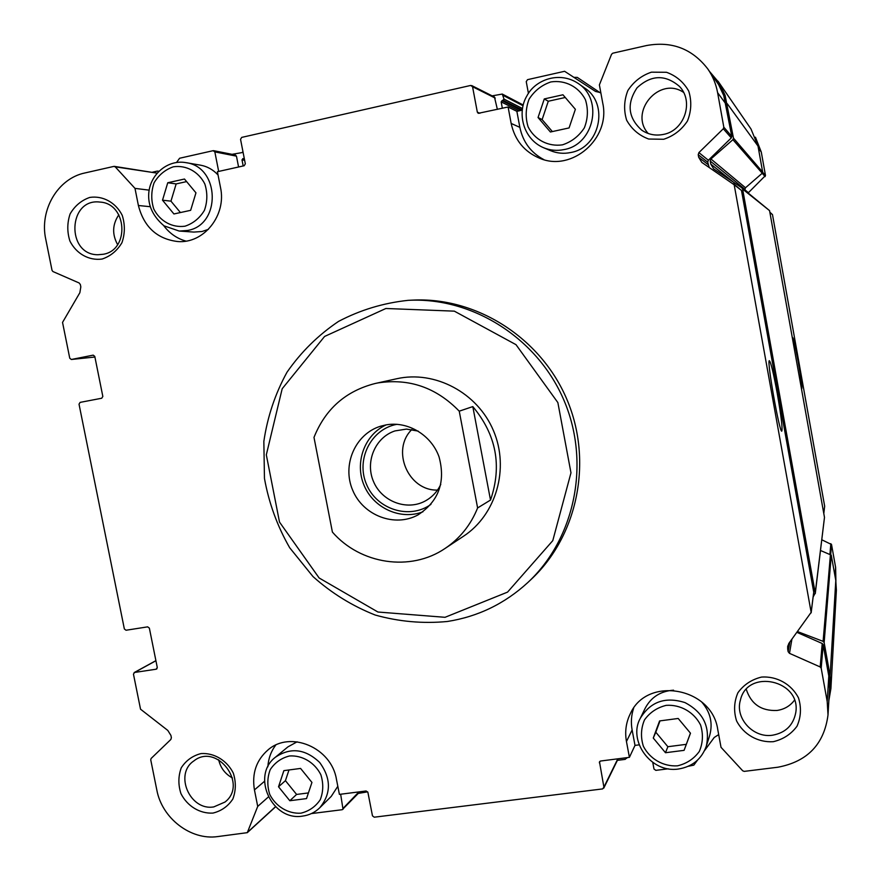 <?xml version="1.0" encoding="UTF-8"?>
<svg xmlns="http://www.w3.org/2000/svg" width="881" height="881" viewBox="0 0 881 881"><rect width="100%" height="100%" fill="white"/><g stroke="black" fill="none" stroke-linecap="round" stroke-linejoin="round"><path stroke-width="1.32" d="M652.777 762.483L653.988 769.014L655.838 770.357L668.238 768.805M697.444 760.237L693.832 765.126L688.281 766.283M718.687 734.6L714.216 737.485L704.569 750.568M721.021 747.319L742.727 770.82L744.236 771.382L777.89 767.219C807.448 761.625 824.153 744.214 828.008 714.987L827.204 701.54L821.202 668.216L820.189 666.95L789.486 653.35L788.143 651.676L787.691 649.165L787.68 646.335L789.09 643.064L811.148 612.35L734.181 184.768L701.816 162.412L698.688 157.281L698.215 154.693L698.897 152.6L723.301 128.769L723.819 127.194L717.608 92.659C716.011 83.981 712.74 76.063 707.773 68.916C692.213 48.752 671.818 40.955 646.599 45.526L612.802 53.19L611.557 54.27L599.388 84.884L602.769 103.275C610.654 138.68 571.791 172.147 539.822 158.316C524.371 151.84 514.823 140.211 511.156 123.439L508.095 106.997L478.251 113.33L477.326 112.14L472.557 86.723L470.674 85.446L241.713 137.392L240.546 139.308L245.325 163.833L244.158 165.749L217.409 171.707L220.492 187.433C226.725 215.261 203.841 243.839 177.687 241.537C157.082 238.993 143.988 226.99 138.394 205.504L134.991 188.38L115.202 166.828L113.869 166.399L84.895 172.962C57.728 178.535 39.304 210.107 45.757 239.214L52.045 270.401L52.937 271.546L79.158 282.988L80.347 284.519L80.821 286.876L79.863 292.701L62.54 322.402L69.753 358.226L71.339 359.481L93.21 355.142L94.785 356.398L102.835 396.45L101.733 398.234L80.105 402.386L79.026 404.17L124.353 628.968L126.038 630.245L147.667 626.854L149.363 628.131L157.281 667.501L156.179 669.208L134.551 672.456L133.46 674.152L140.531 709.183L167.808 730.437L170.914 735.404L171.377 737.683L170.859 739.467L151.114 758.464L150.728 759.785L156.818 789.982C161.961 818.284 190.725 840.485 217.64 836.587L247.297 832.666L257.715 806.412L254.444 789.905C251.746 773.507 256.283 760.171 268.044 749.885C290.345 730.228 331.41 747.606 336.432 779.245L339.405 794.387L366.111 790.984L367.884 792.305L372.476 815.861L374.249 817.194L602.626 788.913L603.903 787.151L599.487 761.79L600.622 761.019L629.408 757.341L626.457 741.527C624.706 731.637 626.028 722.288 630.422 713.5C647.216 675.815 712.002 687.279 717.773 729.655L721.021 747.319M528.435 93.408L526.243 81.636L527.51 79.664L564.611 71.295L595.501 91.437L600.831 92.692M508.095 106.997L516.872 111.336L522.224 110.147M238.575 166.994L236.46 156.157L214.843 151.895L218.675 171.421M214.843 151.895L213.114 150.684L179.603 158.25L176.563 162.456M236.46 156.157L235.337 154.979L213.687 150.673M134.991 188.38L149.142 190.142M157.082 173.15L114.365 166.377M268.331 796.997L257.715 806.412M359.889 791.777L342.235 809.705L311.411 813.581M343.017 809.32L340.661 794.233M639.166 744.852L635.003 745.392L629.408 757.341M527.807 582.539L530.924 579.621C577.705 536.155 593.21 461.347 566.935 399.511C540.78 337.621 476.236 296.743 412.462 300.124L408.211 300.333C472.557 296.919 537.718 338.205 564.126 400.701C590.666 463.142 575.007 538.676 527.807 582.539C504.703 603.727 477.876 616.711 447.339 621.49C422.935 623.814 398.884 621.656 375.174 615.026C352.246 605.952 331.509 593.122 312.975 576.548L289.673 547.729C277.273 526.056 268.859 502.941 264.454 478.383L263.848 441.392C267.45 416.845 275.169 393.785 287.008 372.211C301.027 352.037 318.206 335.088 338.546 321.4C360.296 309.969 383.51 302.954 408.211 300.333M663.657 139.275L648.658 139.033C639.055 135.476 631.721 129.199 626.655 120.223C623.605 110.301 624.001 100.412 627.856 90.545C633.648 81.658 641.511 75.524 651.444 72.165L666.51 72.286C676.212 75.799 683.634 82.087 688.755 91.15C691.816 101.172 691.387 111.138 687.433 121.049C681.542 129.936 673.613 136.015 663.657 139.275M102.119 259.036C88.992 260.864 76.317 253.761 69.918 241.064C67.033 231.934 67.099 222.882 70.117 213.907C74.819 205.846 81.382 200.35 89.796 197.421C102.934 195.461 115.763 202.531 122.228 215.338C125.135 224.556 125.036 233.674 121.941 242.693C117.151 250.744 110.543 256.195 102.119 259.036M773.254 741.703C757.902 742.661 743.454 734.413 736.549 720.823C733.565 711.176 734.016 701.816 737.915 692.741C743.729 684.735 751.592 679.515 761.492 677.082C776.877 675.98 791.512 684.207 798.505 697.928C801.501 707.674 801.005 717.101 797.019 726.208C791.105 734.203 783.187 739.368 773.254 741.703M212.938 813.086C199.822 813.824 187.224 806.126 180.924 793.561C178.094 784.663 178.215 776.062 181.288 767.758C186.045 760.446 192.62 755.722 201.033 753.574C214.171 752.704 226.913 760.391 233.289 773.066C236.13 782.042 235.976 790.709 232.826 799.045C228.003 806.335 221.362 811.016 212.938 813.086M828.008 714.987L829.561 688.667L828.801 676.013L823.162 644.683L822.215 643.493L796.986 632.382M811.159 612.846L813.725 592.153L741.494 190.461L733.576 183.755M777.262 393.444C773.375 372.465 770.71 361.54 769.278 360.681C766.833 361.353 779.377 432.241 781.755 431.161C782.724 428.915 781.227 416.339 777.262 393.444M707.773 68.916L718.621 84.631L723.764 95.588L731.781 136.423L731.296 137.91L708.346 160.254L707.707 162.214L709.194 167.39M497.369 109.376L494.461 97.02L471.709 85.567M828.856 700.626L830.904 688.612L830.122 675.837L824.142 642.568L823.107 641.357L797.558 631.6M830.904 688.612L836.388 590.237L835.794 580.48L831.246 555.118L820.519 550.493M813.196 596.855L815.233 593.034L742.628 189.096L741.736 187.73L713.643 168.866L710.769 164.086L710.218 161.025L710.934 158.976L732.915 139.672L733.466 138.13L725.074 95.214L718.995 82.649L709.645 71.592M815.255 593.629L824.484 517.378L769.565 210.636L741.879 187.84M745.161 190.483L744.952 189.316L710.218 161.025M718.026 81.195L750.997 128.989L758.001 146.048L762.66 172.07L762.241 173.227L745.502 187.763L744.952 189.316M600.159 92.747L577.253 77.374L574.522 77.352M502.346 108.275L501.157 101.888L504.009 99.101L502.291 94.058L492.16 95.864M243.189 165.958L241.989 159.824L244.224 158.206M243.101 152.413L232.011 154.318M158.547 171.564L157.259 171.112L152.644 172.158M358.314 793.407L367.608 791.832M617.383 760.358L625.202 759.367L626.843 757.66M835.904 581.141L835.617 567.375L831.532 544.524L821.819 539.789M823.801 513.524L824.671 506.234L772.483 214.601L769.84 212.178M801.071 386.605L801.82 388.565C802.25 387.023 801.038 378.103 798.208 361.827C795.411 346.585 793.605 338.535 792.79 337.654L792.856 340.727M755.446 137.205L761.294 152.105L765.49 175.528L748.189 192.917M213.819 806.897C189.977 811.192 173.876 774.003 193.897 760.898C216.803 742.452 248.431 784.211 224.985 802.051L213.819 806.897M232.441 777.956C225.14 773.992 220.558 767.935 218.675 759.763M772.582 735.206C753.233 738.366 734.82 718.235 740.403 700.153C747.341 668.205 801.501 680.176 795.752 712.663C793.274 725.283 785.544 732.794 772.582 735.206M794.453 700.23C790.125 705.978 784.288 709.392 776.965 710.471C761.294 711.099 751.075 704.073 746.306 689.416M103.319 254.257L97.967 254.741C65.833 254.961 67.958 197.751 100.049 202.09C127.106 203.434 129.936 250.028 103.319 254.257M117.602 244.621C111.964 234.302 112.372 224.358 118.825 214.788M663.294 134.441C655.442 135.971 648.262 134.551 641.731 130.168C628.054 117.812 626.501 103.672 637.073 87.781C651.103 74.808 665.21 74.323 679.383 86.338C694.316 101.447 684.383 130.84 663.294 134.441M648.196 133.494C628.649 111.997 659.44 75.832 683.557 92.384M275.709 745.106C270.996 751.416 268.375 758.651 267.846 766.811M275.5 757.153C250.766 775.743 271.998 821.499 302.646 816.092C309.286 815.189 315.002 812.414 319.77 807.767C331.322 793.572 331.278 778.452 319.638 762.428C305.322 748.872 290.609 747.121 275.5 757.153L287.867 746.912L297.117 741.813M337.819 786.293L331.234 796.402L319.77 807.767M635.003 745.392L632.129 729.975L626.457 741.527M633.626 708.236C631.27 715.284 630.774 722.53 632.129 729.975M640.333 718.246C627.701 740.271 650.707 773.507 678.535 769.003C692.356 766.712 701.628 759.092 706.331 746.119C710.372 726.77 703.247 712.255 684.966 702.586C665.364 696.419 650.497 701.639 640.333 718.246L645.134 708.346C651.048 697.19 660.519 691.133 673.558 690.186M701.617 701.904C710.372 711.991 713.059 723.191 709.668 735.514L706.331 746.119M516.872 111.336L519.856 127.36C522.951 142.039 530.968 152.798 543.907 159.648M578.211 83.453L584.577 87.946C609.465 103.815 599.851 147.744 570.712 152.523C563.774 153.955 557.067 153.338 550.592 150.673L543.489 147.689C523.413 139.143 516.563 113.197 526.882 95.919C535.097 79.83 559.314 70.744 578.211 83.453C603.672 99.696 593.86 144.671 564.06 149.572C556.957 151.036 550.107 150.409 543.489 147.689M208.423 229.346L202.024 231.505L193.875 232.077L179.206 231.053L164.009 225.833C152.986 216.385 147.887 205.559 148.746 193.346C150.1 174.284 167.819 159.373 185.814 162.633C220.096 166.74 221.406 225.096 187.521 230.47L179.206 231.053M185.814 162.633L200.416 165.154C207.255 166.399 213.136 169.681 218.048 174.989M163.657 225.58C169.504 233.366 176.927 238.542 185.924 241.108M306.522 798.593L311.94 782.427L300.586 768.43L283.869 770.644L278.528 786.777L289.816 800.73L306.522 798.593M684.085 750.348L690.484 733.201L678.194 718.467L659.583 720.933L653.273 738.047L665.485 752.726L684.085 750.348L690.429 733.135M190.648 210.328L195.956 192.84L184.481 179.03L167.753 182.752L162.511 200.196L173.92 213.962L190.648 210.328M569.071 127.932L575.381 109.299L562.948 94.785L544.282 98.936L538.049 117.525L550.405 131.996L569.071 127.932M186.618 181.596L176.156 183.92L167.753 182.752M176.156 183.92L170.958 201.154L162.511 200.196M170.958 201.154L180.418 212.552M288.99 769.961L285.433 780.665L296.6 794.442L308.427 792.922M296.6 794.442L289.816 800.73M285.433 780.665L278.528 786.777M659.99 720.878L655.805 732.21L667.864 746.714L686.244 744.346M667.864 746.714L665.485 752.726M655.805 732.21L653.273 738.047M565.261 97.483L548.279 101.249L544.282 98.936M548.279 101.249L542.123 119.596L538.049 117.525M542.123 119.596L552.354 131.566M445.037 617.306L377.927 612.02L319.131 577.98L279.508 522.081L266.315 454.827L282.184 388.752L324.582 336.454L385.889 308.493L454.332 311.147L516.002 344.669L557.86 402.573L570.976 472.822L552.783 540.637L507.544 592.12L445.037 617.306M375.207 383.488L396.692 378.753C434.895 370.108 477.535 392.695 493.459 430.655C509.659 468.494 496.234 514.834 463.45 536.276L445.114 548.423C410.568 572.011 360.362 564.314 332.401 532.08L313.988 437.394C325.397 408.938 345.804 390.966 375.207 383.488L377.883 382.938C409.136 378.103 436.26 387.519 459.243 411.174L477.612 507.941C470.773 524.955 459.937 538.445 445.114 548.423M385.944 424.917C407.76 420.865 431.316 434.95 439.046 456.876C445.764 481.907 438.782 501.223 418.09 514.856C394.908 527.719 363.181 515.638 352.719 490.299C341.784 465.157 355.175 433.959 380.537 426.239L385.944 424.917M459.243 411.174L472.811 406.593C496.322 434.774 502.225 465.928 490.508 500.056L477.612 507.941M472.811 406.593L490.508 500.056M422.935 511.795C400.756 520.495 373.588 508.216 364.117 485.464C354.36 462.844 364.426 434.774 386.109 424.884M430.941 504.361C409.643 519.878 376.837 509.559 366.54 484.44C355.649 459.574 371.055 428.816 397.012 424.312M440.786 484.407C437.24 491.829 431.91 497.435 424.796 501.223C406.438 510.969 381.704 501.366 373.489 481.5C364.921 461.776 375.229 437.317 394.996 430.908L406.482 429.091L418.2 431.106M437.505 490.078C408.156 490.981 390.779 449.993 411.845 429.521M157.071 173.128L115.202 166.828M275.489 806.699L247.638 832.171M358.93 791.898L343.37 808.053M828.801 676.013L827.204 701.54M823.162 644.683L821.202 668.216M822.215 643.493L820.189 666.95M791.898 639.276L789.486 653.35M789.828 642.073L788.143 651.676M788.66 643.725L787.691 649.165M813.725 592.153L811.148 612.35M741.494 190.461L734.181 184.768M708.148 164.637L698.688 157.281M707.707 162.214L698.215 154.693M708.346 160.254L698.897 152.6M731.296 137.91L723.301 128.769M731.781 136.423L723.819 127.194M725.955 104.024L717.608 92.659M479.903 113.275L477.326 112.14M495.265 98.11L472.557 86.723M71.339 359.481L94.917 357.025L71.449 359.459M156.972 668.756L156.179 669.208M155.915 660.739L134.551 672.456M617.812 758.816L603.903 787.151M600.214 761.129L599.344 762.792M835.794 580.48L830.122 675.837M831.246 555.118L824.142 642.568M830.464 554.193L823.107 641.357M824.484 517.378L815.233 593.034M769.565 210.636L742.628 189.096M733.686 182.334L710.769 164.086M745.502 187.763L710.934 158.976M762.241 173.227L732.915 139.672M762.66 172.07L733.466 138.13M758.001 146.048L727.277 103.738M519.107 110.841L501.157 101.888M521.266 110.367L501.961 100.632M522.246 109.993L503.205 100.357M522.455 108.528L504.009 99.101M523.017 105.742L503.337 95.5M244.643 160.331L241.989 159.824M244.367 158.943L242.727 158.624M835.617 567.375L835.056 576.372M831.532 544.524L830.706 554.325M830.838 543.665L829.946 554.006M824.671 506.234L823.768 513.348M772.483 214.601L769.928 212.618M748.398 192.664L745.073 189.966M765.126 176.596L762.219 173.26M765.49 175.528L762.682 172.28M761.294 152.105L758.376 148.14M264.509 781.304L254.444 789.905M519.856 127.36L511.156 123.439M150.122 206.694L138.394 205.504M300.828 813.196C288.054 813.912 275.819 806.5 269.751 794.42C267.042 785.863 267.207 777.582 270.247 769.598C274.905 762.572 281.336 758.023 289.541 755.964C302.326 755.138 314.704 762.528 320.838 774.707C323.558 783.352 323.371 791.678 320.266 799.695C315.53 806.71 309.044 811.214 300.828 813.196M677.423 765.842C663.217 766.69 649.815 758.937 643.35 746.196C640.542 737.155 640.916 728.4 644.474 719.931C649.815 712.454 657.072 707.597 666.223 705.351C680.451 704.382 694.019 712.112 700.56 724.975C703.379 734.093 702.961 742.914 699.327 751.416C693.898 758.882 686.596 763.684 677.423 765.842M185.043 226.186C172.247 228.003 159.935 221.219 153.768 208.984C150.992 200.196 151.103 191.463 154.087 182.796C158.712 175 165.132 169.67 173.326 166.806C186.144 164.868 198.588 171.63 204.833 183.964C207.619 192.84 207.487 201.628 204.425 210.339C199.723 218.125 193.269 223.411 185.043 226.186M562.485 144.836C548.224 146.907 534.712 139.848 528.148 126.952C525.263 117.658 525.583 108.385 529.096 99.146C534.415 90.82 541.661 85.083 550.845 81.944C565.117 79.731 578.795 86.756 585.447 99.773C588.332 109.156 587.979 118.495 584.389 127.778C578.982 136.103 571.681 141.786 562.485 144.836M155.904 660.651L134.121 672.599M275.588 806.798L247.297 832.666M618.154 758.772L603.782 788.11M523.204 104.993L502.291 94.058M243.068 152.259L242.451 152.138M158.833 171.266L157.732 171.101M626.986 757.649L626.677 758.31"/></g></svg>
